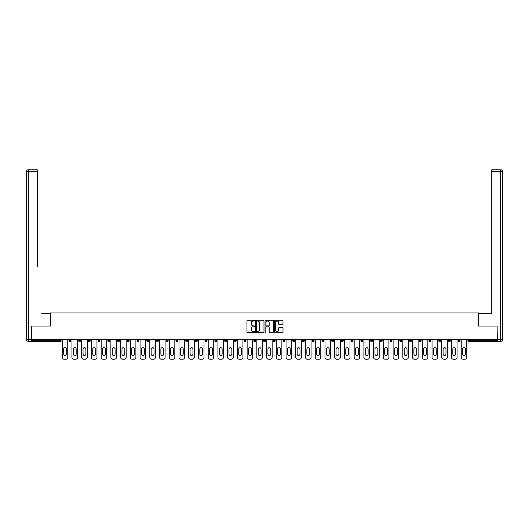 <?xml version="1.0" encoding="UTF-8"?>
<svg xmlns="http://www.w3.org/2000/svg" width="529" height="529" viewBox="0 0 529 529"><rect width="100%" height="100%" fill="white"/><g stroke="black" fill="none" stroke-linecap="round" stroke-linejoin="round"><path stroke-width="0.79" d="M254.522 320.627A0.43 0.43 0 0 0 254.092 320.197L247.585 320.197A0.615 0.615 0 0 0 246.97 320.812L246.97 331.828A0.615 0.615 0 0 0 247.585 332.443L254.092 332.443A0.43 0.43 0 0 0 254.522 332.014A0.43 0.43 0 0 0 254.092 331.584L253.246 331.584A1.957 1.957 0 0 1 251.288 329.627L251.288 328.707A1.957 1.957 0 0 1 253.246 326.75L254.092 326.75A0.43 0.43 0 0 0 254.522 326.32A0.43 0.43 0 0 0 254.092 325.89L253.246 325.89A1.957 1.957 0 0 1 251.288 323.933L251.288 323.014A1.957 1.957 0 0 1 253.246 321.057L254.092 321.057A0.43 0.43 0 0 0 254.522 320.627M282.393 324.515A0.615 0.615 0 0 0 283.008 323.9L283.008 320.812A0.615 0.615 0 0 0 282.393 320.197L275.173 320.197A0.615 0.615 0 0 0 274.558 320.812L274.558 331.828A0.615 0.615 0 0 0 275.173 332.443L282.393 332.443A0.615 0.615 0 0 0 283.008 331.828L283.008 328.099A0.615 0.615 0 0 0 282.393 327.484L279.305 327.484A0.615 0.615 0 0 0 278.69 328.099L278.69 329.951A1.64 1.64 0 0 1 277.051 331.584A1.64 1.64 0 0 1 275.417 329.951L275.417 322.69A1.64 1.64 0 0 1 277.051 321.057A1.64 1.64 0 0 1 278.69 322.69L278.69 323.9A0.615 0.615 0 0 0 279.305 324.515L282.393 324.515M33.248 169.776L28.321 169.776L37.242 169.776L33.248 169.776L37.242 169.776L37.242 171.647L28.321 171.647L28.321 339.453L31.687 339.453L31.687 326.043L50.467 326.043L50.467 312.937L478.533 312.937L478.533 326.043L497.121 326.043L497.121 339.704L31.879 339.704L31.879 340.702L60.134 340.702L60.134 339.704M31.879 326.043L31.879 339.704M263.964 320.812A0.615 0.615 0 0 0 263.349 320.197L256.129 320.197A0.615 0.615 0 0 0 255.514 320.812L255.514 331.828A0.615 0.615 0 0 0 256.129 332.443L263.349 332.443A0.615 0.615 0 0 0 263.964 331.828L263.964 320.812M265.651 320.197L272.871 320.197A0.615 0.615 0 0 1 273.486 320.812L273.486 331.828A0.615 0.615 0 0 1 272.871 332.443L269.783 332.443A0.615 0.615 0 0 1 269.168 331.828L269.168 327.358A0.615 0.615 0 0 0 268.553 326.75L266.504 326.75A0.615 0.615 0 0 0 265.895 327.358L265.895 332.014A0.43 0.43 0 0 1 265.465 332.443A0.43 0.43 0 0 1 265.036 332.014L265.036 320.812A0.615 0.615 0 0 1 265.651 320.197M61.073 339.704L61.073 340.702A0.939 0.939 0 0 1 60.134 341.635L31.879 341.635L31.879 340.702M497.121 339.704L497.121 341.635L468.866 341.635A0.939 0.939 0 0 1 467.927 340.702L467.927 339.704M68.935 339.704L68.935 340.702L68.935 339.704M60.134 341.635A0.939 0.939 0 0 0 61.073 340.702A0.939 0.939 0 0 1 60.134 341.635L60.134 340.702L61.073 340.702M69.868 341.635A0.939 0.939 0 0 1 68.935 340.702A0.939 0.939 0 0 0 69.868 341.635A0.939 0.939 0 0 0 70.807 340.702L70.807 339.704L70.807 340.702A0.939 0.939 0 0 1 69.868 341.635A0.939 0.939 0 0 1 68.935 340.702L70.807 340.702A0.939 0.939 0 0 1 69.868 341.635M78.662 339.704L78.662 340.702L78.662 339.704M80.534 339.704L80.534 340.702A0.939 0.939 0 0 1 79.601 341.635A0.939 0.939 0 0 1 78.662 340.702A0.939 0.939 0 0 0 79.601 341.635A0.939 0.939 0 0 0 80.534 340.702A0.939 0.939 0 0 1 79.601 341.635A0.939 0.939 0 0 1 78.662 340.702L80.534 340.702M88.396 339.704L88.396 340.702L88.396 339.704M90.267 339.704L90.267 340.702L90.267 339.704M98.13 340.702A0.939 0.939 0 0 0 99.062 341.635A0.939 0.939 0 0 0 100.001 340.702A0.939 0.939 0 0 1 99.062 341.635A0.939 0.939 0 0 0 100.001 340.702L100.001 339.704L100.001 340.702L98.13 340.702A0.939 0.939 0 0 0 99.062 341.635A0.939 0.939 0 0 1 98.13 340.702L98.13 339.704M107.856 339.704L107.856 340.702L107.856 339.704M109.728 339.704L109.728 340.702L109.728 339.704M119.461 339.704L119.461 340.702A0.939 0.939 0 0 1 118.529 341.635A0.939 0.939 0 0 1 117.59 340.702L117.59 339.704M128.256 341.635A0.939 0.939 0 0 0 129.195 340.702L129.195 339.704L129.195 340.702A0.939 0.939 0 0 1 128.256 341.635A0.939 0.939 0 0 1 127.324 340.702L127.324 339.704M137.051 339.704L137.051 340.702L137.051 339.704M138.922 339.704L138.922 340.702A0.939 0.939 0 0 1 137.99 341.635A0.939 0.939 0 0 1 137.051 340.702L138.922 340.702A0.939 0.939 0 0 1 137.99 341.635M148.656 339.704L148.656 340.702A0.939 0.939 0 0 1 147.723 341.635A0.939 0.939 0 0 1 146.784 340.702L146.784 339.704M157.45 341.635A0.939 0.939 0 0 0 158.389 340.702L158.389 339.704L158.389 340.702A0.939 0.939 0 0 1 157.45 341.635A0.939 0.939 0 0 1 156.518 340.702L156.518 339.704M168.123 339.704L168.123 340.702A0.939 0.939 0 0 1 167.184 341.635A0.939 0.939 0 0 1 166.251 340.702L166.251 339.704M175.978 339.704L175.978 340.702L175.978 339.704M177.85 339.704L177.85 340.702A0.939 0.939 0 0 1 176.917 341.635A0.939 0.939 0 0 1 175.978 340.702L177.85 340.702A0.939 0.939 0 0 1 176.917 341.635M187.583 339.704L187.583 340.702L185.712 340.702A0.939 0.939 0 0 0 186.644 341.635A0.939 0.939 0 0 1 185.712 340.702L185.712 339.704M196.378 341.635A0.939 0.939 0 0 0 197.317 340.702L197.317 339.704L197.317 340.702A0.939 0.939 0 0 1 196.378 341.635A0.939 0.939 0 0 1 195.446 340.702L195.446 339.704M207.044 339.704L207.044 340.702A0.939 0.939 0 0 1 206.112 341.635A0.939 0.939 0 0 1 205.173 340.702L205.173 339.704M214.906 339.704L214.906 340.702L214.906 339.704M216.778 339.704L216.778 340.702A0.939 0.939 0 0 1 215.845 341.635A0.939 0.939 0 0 1 214.906 340.702L216.778 340.702A0.939 0.939 0 0 1 215.845 341.635M226.511 339.704L226.511 340.702A0.939 0.939 0 0 1 225.572 341.635A0.939 0.939 0 0 1 224.64 340.702L224.64 339.704M234.367 340.702L236.238 340.702A0.939 0.939 0 0 1 235.306 341.635A0.939 0.939 0 0 0 236.238 340.702L236.238 339.704L236.238 340.702A0.939 0.939 0 0 1 235.306 341.635A0.939 0.939 0 0 1 234.367 340.702L234.367 339.704M245.972 339.704L245.972 340.702A0.939 0.939 0 0 1 245.039 341.635A0.939 0.939 0 0 1 244.1 340.702L244.1 339.704M253.834 339.704L253.834 340.702L253.834 339.704M255.705 339.704L255.705 340.702L255.705 339.704M263.561 339.704L263.561 340.702L263.561 339.704M265.439 339.704L265.439 340.702A0.939 0.939 0 0 1 264.5 341.635A0.939 0.939 0 0 1 263.561 340.702L265.439 340.702A0.939 0.939 0 0 1 264.5 341.635M273.295 339.704L273.295 340.702L273.295 339.704M275.166 339.704L275.166 340.702L275.166 339.704M283.028 339.704L283.028 340.702L283.028 339.704M284.9 339.704L284.9 340.702A0.939 0.939 0 0 1 283.961 341.635A0.939 0.939 0 0 1 283.028 340.702A0.939 0.939 0 0 0 283.961 341.635A0.939 0.939 0 0 0 284.9 340.702A0.939 0.939 0 0 1 283.961 341.635A0.939 0.939 0 0 1 283.028 340.702L284.9 340.702M294.633 339.704L294.633 340.702A0.939 0.939 0 0 1 293.694 341.635A0.939 0.939 0 0 1 292.762 340.702L292.762 339.704M304.36 339.704L304.36 340.702L302.489 340.702A0.939 0.939 0 0 0 303.428 341.635A0.939 0.939 0 0 1 302.489 340.702L302.489 339.704M314.094 339.704L314.094 340.702A0.939 0.939 0 0 1 313.155 341.635A0.939 0.939 0 0 1 312.222 340.702L312.222 339.704M321.956 339.704L321.956 340.702L321.956 339.704M323.827 339.704L323.827 340.702A0.939 0.939 0 0 1 322.888 341.635A0.939 0.939 0 0 1 321.956 340.702A0.939 0.939 0 0 0 322.888 341.635A0.939 0.939 0 0 1 321.956 340.702L323.827 340.702A0.939 0.939 0 0 1 322.888 341.635M333.554 339.704L333.554 340.702A0.939 0.939 0 0 1 332.622 341.635A0.939 0.939 0 0 1 331.683 340.702L331.683 339.704M343.288 339.704L343.288 340.702L341.417 340.702A0.939 0.939 0 0 0 342.356 341.635A0.939 0.939 0 0 1 341.417 340.702L341.417 339.704M353.022 339.704L353.022 340.702A0.939 0.939 0 0 1 352.083 341.635A0.939 0.939 0 0 1 351.15 340.702L351.15 339.704M362.749 339.704L362.749 340.702L360.877 340.702A0.939 0.939 0 0 0 361.816 341.635A0.939 0.939 0 0 1 360.877 340.702L360.877 339.704M372.482 339.704L372.482 340.702A0.939 0.939 0 0 1 371.55 341.635A0.939 0.939 0 0 1 370.611 340.702L370.611 339.704M382.216 339.704L382.216 340.702L380.344 340.702A0.939 0.939 0 0 0 381.277 341.635A0.939 0.939 0 0 1 380.344 340.702L380.344 339.704M391.949 339.704L391.949 340.702A0.939 0.939 0 0 1 391.01 341.635A0.939 0.939 0 0 1 390.078 340.702L390.078 339.704M401.676 339.704L401.676 340.702L399.805 340.702A0.939 0.939 0 0 0 400.744 341.635A0.939 0.939 0 0 1 399.805 340.702L399.805 339.704M411.41 339.704L411.41 340.702L409.539 340.702A0.939 0.939 0 0 0 410.471 341.635A0.939 0.939 0 0 1 409.539 340.702L409.539 339.704M421.144 339.704L421.144 340.702L419.272 340.702A0.939 0.939 0 0 0 420.205 341.635A0.939 0.939 0 0 1 419.272 340.702L419.272 339.704M430.87 339.704L430.87 340.702A0.939 0.939 0 0 1 429.938 341.635A0.939 0.939 0 0 1 428.999 340.702L428.999 339.704M440.604 339.704L440.604 340.702A0.939 0.939 0 0 1 439.672 341.635A0.939 0.939 0 0 1 438.733 340.702L438.733 339.704M450.338 339.704L450.338 340.702A0.939 0.939 0 0 1 449.399 341.635A0.939 0.939 0 0 1 448.466 340.702L448.466 339.704M460.065 339.704L460.065 340.702L458.193 340.702A0.939 0.939 0 0 0 459.132 341.635A0.939 0.939 0 0 1 458.193 340.702L458.193 339.704M89.328 341.635A0.939 0.939 0 0 1 88.396 340.702A0.939 0.939 0 0 0 89.328 341.635A0.939 0.939 0 0 0 90.267 340.702A0.939 0.939 0 0 1 89.328 341.635A0.939 0.939 0 0 1 88.396 340.702L90.267 340.702A0.939 0.939 0 0 1 89.328 341.635M108.795 341.635A0.939 0.939 0 0 1 107.856 340.702A0.939 0.939 0 0 0 108.795 341.635A0.939 0.939 0 0 0 109.728 340.702A0.939 0.939 0 0 1 108.795 341.635A0.939 0.939 0 0 1 107.856 340.702L109.728 340.702A0.939 0.939 0 0 1 108.795 341.635M186.644 341.635A0.939 0.939 0 0 0 187.583 340.702A0.939 0.939 0 0 1 186.644 341.635A0.939 0.939 0 0 1 185.712 340.702M254.766 341.635A0.939 0.939 0 0 1 253.834 340.702L255.705 340.702A0.939 0.939 0 0 1 254.766 341.635A0.939 0.939 0 0 0 255.705 340.702A0.939 0.939 0 0 1 254.766 341.635M274.234 341.635A0.939 0.939 0 0 1 273.295 340.702A0.939 0.939 0 0 0 274.234 341.635A0.939 0.939 0 0 0 275.166 340.702A0.939 0.939 0 0 1 274.234 341.635A0.939 0.939 0 0 1 273.295 340.702L275.166 340.702M303.428 341.635A0.939 0.939 0 0 0 304.36 340.702A0.939 0.939 0 0 1 303.428 341.635A0.939 0.939 0 0 1 302.489 340.702M342.356 341.635A0.939 0.939 0 0 0 343.288 340.702A0.939 0.939 0 0 1 342.356 341.635A0.939 0.939 0 0 1 341.417 340.702M362.749 340.702A0.939 0.939 0 0 1 361.816 341.635A0.939 0.939 0 0 0 362.749 340.702A0.939 0.939 0 0 1 361.816 341.635A0.939 0.939 0 0 1 360.877 340.702M381.277 341.635A0.939 0.939 0 0 0 382.216 340.702A0.939 0.939 0 0 1 381.277 341.635A0.939 0.939 0 0 1 380.344 340.702M391.01 341.635A0.939 0.939 0 0 0 391.949 340.702A0.939 0.939 0 0 1 391.01 341.635M400.744 341.635A0.939 0.939 0 0 0 401.676 340.702A0.939 0.939 0 0 1 400.744 341.635A0.939 0.939 0 0 1 399.805 340.702M410.471 341.635A0.939 0.939 0 0 0 411.41 340.702A0.939 0.939 0 0 1 410.471 341.635A0.939 0.939 0 0 1 409.539 340.702M420.205 341.635A0.939 0.939 0 0 0 421.144 340.702A0.939 0.939 0 0 1 420.205 341.635A0.939 0.939 0 0 1 419.272 340.702M449.399 341.635A0.939 0.939 0 0 0 450.338 340.702A0.939 0.939 0 0 1 449.399 341.635M460.065 340.702A0.939 0.939 0 0 1 459.132 341.635A0.939 0.939 0 0 0 460.065 340.702A0.939 0.939 0 0 1 459.132 341.635A0.939 0.939 0 0 1 458.193 340.702M256.803 321.057A0.43 0.43 0 0 0 256.373 321.487L256.373 331.161A0.43 0.43 0 0 0 256.803 331.584L257.689 331.584A1.957 1.957 0 0 0 259.646 329.627L259.646 323.014A1.957 1.957 0 0 0 257.689 321.057L256.803 321.057M269.168 322.723A1.64 1.64 0 0 0 267.529 321.083A1.64 1.64 0 0 0 265.895 322.723L265.895 325.282A0.615 0.615 0 0 0 266.504 325.89L268.553 325.89A0.615 0.615 0 0 0 269.168 325.282L269.168 322.723M66.436 349.12A1.435 1.435 0 0 0 65.001 347.685A1.435 1.435 0 0 0 63.566 349.12A1.435 1.435 0 0 1 65.001 347.685A1.435 1.435 0 0 1 66.436 349.12L66.436 354.046A1.435 1.435 0 0 1 65.001 355.481A1.435 1.435 0 0 1 63.566 354.046A1.435 1.435 0 0 0 65.001 355.481A1.435 1.435 0 0 0 66.436 354.046M62.224 339.704L62.224 357.353L62.224 339.704M64.095 359.224L65.907 359.224L64.095 359.224A1.871 1.871 0 0 1 62.224 357.353M67.778 339.704L67.778 357.353L67.778 339.704M63.566 354.046L63.566 349.12M65.907 359.224A1.871 1.871 0 0 0 67.778 357.353M50.407 326.043L50.407 313.254L41.546 313.254M37.242 171.647L37.242 266.464M31.687 339.453L31.687 341.324L28.321 341.324A1.871 1.871 0 0 1 26.45 339.453L26.45 171.647A1.871 1.871 0 0 1 28.321 169.776A1.871 1.871 0 0 0 26.45 171.647A1.871 1.871 0 0 1 28.321 169.776A1.871 1.871 0 0 0 26.45 171.647L28.321 171.647L28.321 169.776M487.454 313.254L491.758 313.254L491.758 169.776L500.679 169.776L491.758 169.776M478.593 326.043L478.593 313.254L491.758 313.254L491.758 266.464M497.313 339.453L500.679 339.453L500.679 171.647L502.55 171.647A1.871 1.871 0 0 0 500.679 169.776A1.871 1.871 0 0 1 502.55 171.647L502.55 339.453A1.871 1.871 0 0 1 500.679 341.324L497.313 341.324L497.121 326.043M76.169 349.12A1.435 1.435 0 0 0 74.734 347.685A1.435 1.435 0 0 0 73.3 349.12A1.435 1.435 0 0 1 74.734 347.685A1.435 1.435 0 0 1 76.169 349.12L76.169 354.046A1.435 1.435 0 0 1 74.734 355.481A1.435 1.435 0 0 1 73.3 354.046A1.435 1.435 0 0 0 74.734 355.481A1.435 1.435 0 0 0 76.169 354.046M71.957 339.704L71.957 357.353L71.957 339.704M73.829 359.224L75.64 359.224L73.829 359.224A1.871 1.871 0 0 1 71.957 357.353M77.512 339.704L77.512 357.353L77.512 339.704M85.903 349.12A1.435 1.435 0 0 0 84.468 347.685A1.435 1.435 0 0 0 83.033 349.12A1.435 1.435 0 0 1 84.468 347.685A1.435 1.435 0 0 1 85.903 349.12L85.903 354.046A1.435 1.435 0 0 1 84.468 355.481A1.435 1.435 0 0 1 83.033 354.046A1.435 1.435 0 0 0 84.468 355.481A1.435 1.435 0 0 0 85.903 354.046M81.691 339.704L81.691 357.353L81.691 339.704M83.562 359.224L85.367 359.224L83.562 359.224A1.871 1.871 0 0 1 81.691 357.353M87.239 339.704L87.239 357.353L87.239 339.704M95.63 349.12A1.435 1.435 0 0 0 94.195 347.685A1.435 1.435 0 0 0 92.76 349.12A1.435 1.435 0 0 1 94.195 347.685A1.435 1.435 0 0 1 95.63 349.12L95.63 354.046A1.435 1.435 0 0 1 94.195 355.481A1.435 1.435 0 0 1 92.76 354.046A1.435 1.435 0 0 0 94.195 355.481A1.435 1.435 0 0 0 95.63 354.046M91.418 339.704L91.418 357.353L91.418 339.704M93.289 359.224L95.101 359.224L93.289 359.224A1.871 1.871 0 0 1 91.418 357.353M96.972 339.704L96.972 357.353L96.972 339.704M105.364 349.12A1.435 1.435 0 0 0 103.929 347.685A1.435 1.435 0 0 0 102.494 349.12A1.435 1.435 0 0 1 103.929 347.685A1.435 1.435 0 0 1 105.364 349.12L105.364 354.046A1.435 1.435 0 0 1 103.929 355.481A1.435 1.435 0 0 1 102.494 354.046A1.435 1.435 0 0 0 103.929 355.481A1.435 1.435 0 0 0 105.364 354.046M101.151 339.704L101.151 357.353L101.151 339.704M103.023 359.224L104.835 359.224L103.023 359.224A1.871 1.871 0 0 1 101.151 357.353M106.706 339.704L106.706 357.353L106.706 339.704M115.097 349.12A1.435 1.435 0 0 0 113.662 347.685A1.435 1.435 0 0 0 112.227 349.12A1.435 1.435 0 0 1 113.662 347.685A1.435 1.435 0 0 1 115.097 349.12L115.097 354.046A1.435 1.435 0 0 1 113.662 355.481A1.435 1.435 0 0 1 112.227 354.046A1.435 1.435 0 0 0 113.662 355.481A1.435 1.435 0 0 0 115.097 354.046M110.885 339.704L110.885 357.353L110.885 339.704M112.756 359.224L114.562 359.224L112.756 359.224A1.871 1.871 0 0 1 110.885 357.353M116.433 339.704L116.433 357.353L116.433 339.704M73.3 354.046L73.3 349.12M75.64 359.224A1.871 1.871 0 0 0 77.512 357.353M83.033 354.046L83.033 349.12M85.367 359.224A1.871 1.871 0 0 0 87.239 357.353M92.76 354.046L92.76 349.12M95.101 359.224A1.871 1.871 0 0 0 96.972 357.353M102.494 354.046L102.494 349.12M104.835 359.224A1.871 1.871 0 0 0 106.706 357.353M112.227 354.046L112.227 349.12M114.562 359.224A1.871 1.871 0 0 0 116.433 357.353M124.824 349.12A1.435 1.435 0 0 0 123.389 347.685A1.435 1.435 0 0 0 121.954 349.12A1.435 1.435 0 0 1 123.389 347.685A1.435 1.435 0 0 1 124.824 349.12L124.824 354.046A1.435 1.435 0 0 1 123.389 355.481A1.435 1.435 0 0 1 121.954 354.046A1.435 1.435 0 0 0 123.389 355.481A1.435 1.435 0 0 0 124.824 354.046M120.619 339.704L120.619 357.353L120.619 339.704M122.49 359.224L124.295 359.224L122.49 359.224A1.871 1.871 0 0 1 120.619 357.353M126.167 339.704L126.167 357.353L126.167 339.704M121.954 354.046L121.954 349.12M124.295 359.224A1.871 1.871 0 0 0 126.167 357.353M134.558 349.12A1.435 1.435 0 0 0 133.123 347.685A1.435 1.435 0 0 0 131.688 349.12A1.435 1.435 0 0 1 133.123 347.685A1.435 1.435 0 0 1 134.558 349.12L134.558 354.046A1.435 1.435 0 0 1 133.123 355.481A1.435 1.435 0 0 1 131.688 354.046A1.435 1.435 0 0 0 133.123 355.481A1.435 1.435 0 0 0 134.558 354.046M130.346 339.704L130.346 357.353L130.346 339.704M132.217 359.224L134.029 359.224L132.217 359.224A1.871 1.871 0 0 1 130.346 357.353M135.9 339.704L135.9 357.353L135.9 339.704M131.688 354.046L131.688 349.12M134.029 359.224A1.871 1.871 0 0 0 135.9 357.353M144.291 349.12A1.435 1.435 0 0 0 142.856 347.685A1.435 1.435 0 0 0 141.422 349.12A1.435 1.435 0 0 1 142.856 347.685A1.435 1.435 0 0 1 144.291 349.12L144.291 354.046A1.435 1.435 0 0 1 142.856 355.481A1.435 1.435 0 0 1 141.422 354.046A1.435 1.435 0 0 0 142.856 355.481A1.435 1.435 0 0 0 144.291 354.046M140.079 339.704L140.079 357.353L140.079 339.704M141.951 359.224L143.762 359.224L141.951 359.224A1.871 1.871 0 0 1 140.079 357.353M145.634 339.704L145.634 357.353L145.634 339.704M141.422 354.046L141.422 349.12M143.762 359.224A1.871 1.871 0 0 0 145.634 357.353M154.018 349.12A1.435 1.435 0 0 0 152.583 347.685A1.435 1.435 0 0 0 151.149 349.12A1.435 1.435 0 0 1 152.583 347.685A1.435 1.435 0 0 1 154.018 349.12L154.018 354.046A1.435 1.435 0 0 1 152.583 355.481A1.435 1.435 0 0 1 151.149 354.046A1.435 1.435 0 0 0 152.583 355.481A1.435 1.435 0 0 0 154.018 354.046M149.813 339.704L149.813 357.353L149.813 339.704M151.684 359.224L153.489 359.224L151.684 359.224A1.871 1.871 0 0 1 149.813 357.353M155.361 339.704L155.361 357.353L155.361 339.704M151.149 354.046L151.149 349.12M153.489 359.224A1.871 1.871 0 0 0 155.361 357.353M163.752 349.12A1.435 1.435 0 0 0 162.317 347.685A1.435 1.435 0 0 0 160.882 349.12A1.435 1.435 0 0 1 162.317 347.685A1.435 1.435 0 0 1 163.752 349.12L163.752 354.046A1.435 1.435 0 0 1 162.317 355.481A1.435 1.435 0 0 1 160.882 354.046A1.435 1.435 0 0 0 162.317 355.481A1.435 1.435 0 0 0 163.752 354.046M159.54 339.704L159.54 357.353L159.54 339.704M161.411 359.224L163.223 359.224L161.411 359.224A1.871 1.871 0 0 1 159.54 357.353M165.094 339.704L165.094 357.353L165.094 339.704M160.882 354.046L160.882 349.12M163.223 359.224A1.871 1.871 0 0 0 165.094 357.353M173.486 349.12A1.435 1.435 0 0 0 172.051 347.685A1.435 1.435 0 0 0 170.616 349.12A1.435 1.435 0 0 1 172.051 347.685A1.435 1.435 0 0 1 173.486 349.12L173.486 354.046A1.435 1.435 0 0 1 172.051 355.481A1.435 1.435 0 0 1 170.616 354.046A1.435 1.435 0 0 0 172.051 355.481A1.435 1.435 0 0 0 173.486 354.046M169.273 339.704L169.273 357.353L169.273 339.704M171.145 359.224L172.957 359.224L171.145 359.224A1.871 1.871 0 0 1 169.273 357.353M174.828 339.704L174.828 357.353L174.828 339.704M170.616 354.046L170.616 349.12M172.957 359.224A1.871 1.871 0 0 0 174.828 357.353M183.219 349.12A1.435 1.435 0 0 0 181.784 347.685A1.435 1.435 0 0 0 180.349 349.12A1.435 1.435 0 0 1 181.784 347.685A1.435 1.435 0 0 1 183.219 349.12L183.219 354.046A1.435 1.435 0 0 1 181.784 355.481A1.435 1.435 0 0 1 180.349 354.046A1.435 1.435 0 0 0 181.784 355.481A1.435 1.435 0 0 0 183.219 354.046M179.007 339.704L179.007 357.353L179.007 339.704M180.878 359.224L182.684 359.224L180.878 359.224A1.871 1.871 0 0 1 179.007 357.353M184.555 339.704L184.555 357.353L184.555 339.704M180.349 354.046L180.349 349.12M182.684 359.224A1.871 1.871 0 0 0 184.555 357.353M192.946 349.12A1.435 1.435 0 0 0 191.511 347.685A1.435 1.435 0 0 0 190.076 349.12A1.435 1.435 0 0 1 191.511 347.685A1.435 1.435 0 0 1 192.946 349.12L192.946 354.046A1.435 1.435 0 0 1 191.511 355.481A1.435 1.435 0 0 1 190.076 354.046A1.435 1.435 0 0 0 191.511 355.481A1.435 1.435 0 0 0 192.946 354.046M188.734 339.704L188.734 357.353L188.734 339.704M190.605 359.224L192.417 359.224L190.605 359.224A1.871 1.871 0 0 1 188.734 357.353M194.288 339.704L194.288 357.353L194.288 339.704M190.076 354.046L190.076 349.12M192.417 359.224A1.871 1.871 0 0 0 194.288 357.353M202.68 349.12A1.435 1.435 0 0 0 201.245 347.685A1.435 1.435 0 0 0 199.81 349.12A1.435 1.435 0 0 1 201.245 347.685A1.435 1.435 0 0 1 202.68 349.12L202.68 354.046A1.435 1.435 0 0 1 201.245 355.481A1.435 1.435 0 0 1 199.81 354.046A1.435 1.435 0 0 0 201.245 355.481A1.435 1.435 0 0 0 202.68 354.046M198.468 339.704L198.468 357.353L198.468 339.704M200.339 359.224L202.151 359.224L200.339 359.224A1.871 1.871 0 0 1 198.468 357.353M204.022 339.704L204.022 357.353L204.022 339.704M199.81 354.046L199.81 349.12M202.151 359.224A1.871 1.871 0 0 0 204.022 357.353M212.413 349.12A1.435 1.435 0 0 0 210.978 347.685A1.435 1.435 0 0 0 209.544 349.12A1.435 1.435 0 0 1 210.978 347.685A1.435 1.435 0 0 1 212.413 349.12L212.413 354.046A1.435 1.435 0 0 1 210.978 355.481A1.435 1.435 0 0 1 209.544 354.046A1.435 1.435 0 0 0 210.978 355.481A1.435 1.435 0 0 0 212.413 354.046M208.201 339.704L208.201 357.353L208.201 339.704M210.073 359.224L211.878 359.224L210.073 359.224A1.871 1.871 0 0 1 208.201 357.353M213.749 339.704L213.749 357.353L213.749 339.704M209.544 354.046L209.544 349.12M211.878 359.224A1.871 1.871 0 0 0 213.749 357.353M222.14 349.12A1.435 1.435 0 0 0 220.705 347.685A1.435 1.435 0 0 0 219.271 349.12A1.435 1.435 0 0 1 220.705 347.685A1.435 1.435 0 0 1 222.14 349.12L222.14 354.046A1.435 1.435 0 0 1 220.705 355.481A1.435 1.435 0 0 1 219.271 354.046A1.435 1.435 0 0 0 220.705 355.481A1.435 1.435 0 0 0 222.14 354.046M217.935 339.704L217.935 357.353L217.935 339.704M219.806 359.224L221.611 359.224L219.806 359.224A1.871 1.871 0 0 1 217.935 357.353M223.483 339.704L223.483 357.353L223.483 339.704M219.271 354.046L219.271 349.12M221.611 359.224A1.871 1.871 0 0 0 223.483 357.353M231.874 349.12A1.435 1.435 0 0 0 230.439 347.685A1.435 1.435 0 0 0 229.004 349.12A1.435 1.435 0 0 1 230.439 347.685A1.435 1.435 0 0 1 231.874 349.12L231.874 354.046A1.435 1.435 0 0 1 230.439 355.481A1.435 1.435 0 0 1 229.004 354.046A1.435 1.435 0 0 0 230.439 355.481A1.435 1.435 0 0 0 231.874 354.046M227.662 339.704L227.662 357.353L227.662 339.704M229.533 359.224L231.345 359.224L229.533 359.224A1.871 1.871 0 0 1 227.662 357.353M233.216 339.704L233.216 357.353L233.216 339.704M229.004 354.046L229.004 349.12M231.345 359.224A1.871 1.871 0 0 0 233.216 357.353M241.608 349.12A1.435 1.435 0 0 0 240.173 347.685A1.435 1.435 0 0 0 238.738 349.12A1.435 1.435 0 0 1 240.173 347.685A1.435 1.435 0 0 1 241.608 349.12L241.608 354.046A1.435 1.435 0 0 1 240.173 355.481A1.435 1.435 0 0 1 238.738 354.046A1.435 1.435 0 0 0 240.173 355.481A1.435 1.435 0 0 0 241.608 354.046M237.395 339.704L237.395 357.353L237.395 339.704M239.267 359.224L241.079 359.224L239.267 359.224A1.871 1.871 0 0 1 237.395 357.353M242.95 339.704L242.95 357.353L242.95 339.704M251.335 349.12A1.435 1.435 0 0 0 249.9 347.685A1.435 1.435 0 0 0 248.465 349.12A1.435 1.435 0 0 1 249.9 347.685A1.435 1.435 0 0 1 251.335 349.12L251.335 354.046A1.435 1.435 0 0 1 249.9 355.481A1.435 1.435 0 0 1 248.465 354.046A1.435 1.435 0 0 0 249.9 355.481A1.435 1.435 0 0 0 251.335 354.046M247.129 339.704L247.129 357.353L247.129 339.704M249 359.224L250.806 359.224L249 359.224A1.871 1.871 0 0 1 247.129 357.353M252.677 339.704L252.677 357.353L252.677 339.704M261.068 349.12A1.435 1.435 0 0 0 259.633 347.685A1.435 1.435 0 0 0 258.198 349.12A1.435 1.435 0 0 1 259.633 347.685A1.435 1.435 0 0 1 261.068 349.12L261.068 354.046A1.435 1.435 0 0 1 259.633 355.481A1.435 1.435 0 0 1 258.198 354.046A1.435 1.435 0 0 0 259.633 355.481A1.435 1.435 0 0 0 261.068 354.046M256.856 339.704L256.856 357.353L256.856 339.704M258.727 359.224L260.539 359.224L258.727 359.224A1.871 1.871 0 0 1 256.856 357.353M262.41 339.704L262.41 357.353L262.41 339.704M270.802 349.12A1.435 1.435 0 0 0 269.367 347.685A1.435 1.435 0 0 0 267.932 349.12A1.435 1.435 0 0 1 269.367 347.685A1.435 1.435 0 0 1 270.802 349.12L270.802 354.046A1.435 1.435 0 0 1 269.367 355.481A1.435 1.435 0 0 1 267.932 354.046A1.435 1.435 0 0 0 269.367 355.481A1.435 1.435 0 0 0 270.802 354.046M266.59 339.704L266.59 357.353L266.59 339.704M268.461 359.224L270.273 359.224L268.461 359.224A1.871 1.871 0 0 1 266.59 357.353M272.144 339.704L272.144 357.353L272.144 339.704M280.535 349.12A1.435 1.435 0 0 0 279.1 347.685A1.435 1.435 0 0 0 277.665 349.12A1.435 1.435 0 0 1 279.1 347.685A1.435 1.435 0 0 1 280.535 349.12L280.535 354.046A1.435 1.435 0 0 1 279.1 355.481A1.435 1.435 0 0 1 277.665 354.046A1.435 1.435 0 0 0 279.1 355.481A1.435 1.435 0 0 0 280.535 354.046M276.323 339.704L276.323 357.353L276.323 339.704M278.194 359.224L280 359.224L278.194 359.224A1.871 1.871 0 0 1 276.323 357.353M281.871 339.704L281.871 357.353L281.871 339.704M290.262 349.12A1.435 1.435 0 0 0 288.827 347.685A1.435 1.435 0 0 0 287.392 349.12A1.435 1.435 0 0 1 288.827 347.685A1.435 1.435 0 0 1 290.262 349.12L290.262 354.046A1.435 1.435 0 0 1 288.827 355.481A1.435 1.435 0 0 1 287.392 354.046A1.435 1.435 0 0 0 288.827 355.481A1.435 1.435 0 0 0 290.262 354.046M286.05 339.704L286.05 357.353L286.05 339.704M287.921 359.224L289.733 359.224L287.921 359.224A1.871 1.871 0 0 1 286.05 357.353M291.605 339.704L291.605 357.353L291.605 339.704M299.996 349.12A1.435 1.435 0 0 0 298.561 347.685A1.435 1.435 0 0 0 297.126 349.12A1.435 1.435 0 0 1 298.561 347.685A1.435 1.435 0 0 1 299.996 349.12L299.996 354.046A1.435 1.435 0 0 1 298.561 355.481A1.435 1.435 0 0 1 297.126 354.046A1.435 1.435 0 0 0 298.561 355.481A1.435 1.435 0 0 0 299.996 354.046M295.784 339.704L295.784 357.353L295.784 339.704M297.655 359.224L299.467 359.224L297.655 359.224A1.871 1.871 0 0 1 295.784 357.353M301.338 339.704L301.338 357.353L301.338 339.704M309.729 349.12A1.435 1.435 0 0 0 308.295 347.685A1.435 1.435 0 0 0 306.86 349.12A1.435 1.435 0 0 1 308.295 347.685A1.435 1.435 0 0 1 309.729 349.12L309.729 354.046A1.435 1.435 0 0 1 308.295 355.481A1.435 1.435 0 0 1 306.86 354.046A1.435 1.435 0 0 0 308.295 355.481A1.435 1.435 0 0 0 309.729 354.046M305.517 339.704L305.517 357.353L305.517 339.704M307.389 359.224L309.194 359.224L307.389 359.224A1.871 1.871 0 0 1 305.517 357.353M311.065 339.704L311.065 357.353L311.065 339.704M319.456 349.12A1.435 1.435 0 0 0 318.022 347.685A1.435 1.435 0 0 0 316.587 349.12A1.435 1.435 0 0 1 318.022 347.685A1.435 1.435 0 0 1 319.456 349.12L319.456 354.046A1.435 1.435 0 0 1 318.022 355.481A1.435 1.435 0 0 1 316.587 354.046A1.435 1.435 0 0 0 318.022 355.481A1.435 1.435 0 0 0 319.456 354.046M315.251 339.704L315.251 357.353L315.251 339.704M317.122 359.224L318.927 359.224L317.122 359.224A1.871 1.871 0 0 1 315.251 357.353M320.799 339.704L320.799 357.353L320.799 339.704M329.19 349.12A1.435 1.435 0 0 0 327.755 347.685A1.435 1.435 0 0 0 326.32 349.12A1.435 1.435 0 0 1 327.755 347.685A1.435 1.435 0 0 1 329.19 349.12L329.19 354.046A1.435 1.435 0 0 1 327.755 355.481A1.435 1.435 0 0 1 326.32 354.046A1.435 1.435 0 0 0 327.755 355.481A1.435 1.435 0 0 0 329.19 354.046M324.978 339.704L324.978 357.353L324.978 339.704M326.849 359.224L328.661 359.224L326.849 359.224A1.871 1.871 0 0 1 324.978 357.353M330.532 339.704L330.532 357.353L330.532 339.704M338.924 349.12A1.435 1.435 0 0 0 337.489 347.685A1.435 1.435 0 0 0 336.054 349.12A1.435 1.435 0 0 1 337.489 347.685A1.435 1.435 0 0 1 338.924 349.12L338.924 354.046A1.435 1.435 0 0 1 337.489 355.481A1.435 1.435 0 0 1 336.054 354.046A1.435 1.435 0 0 0 337.489 355.481A1.435 1.435 0 0 0 338.924 354.046M334.712 339.704L334.712 357.353L334.712 339.704M336.583 359.224L338.395 359.224L336.583 359.224A1.871 1.871 0 0 1 334.712 357.353M340.266 339.704L340.266 357.353L340.266 339.704M348.651 349.12A1.435 1.435 0 0 0 347.216 347.685A1.435 1.435 0 0 0 345.781 349.12A1.435 1.435 0 0 1 347.216 347.685A1.435 1.435 0 0 1 348.651 349.12L348.651 354.046A1.435 1.435 0 0 1 347.216 355.481A1.435 1.435 0 0 1 345.781 354.046A1.435 1.435 0 0 0 347.216 355.481A1.435 1.435 0 0 0 348.651 354.046M344.445 339.704L344.445 357.353L344.445 339.704M346.316 359.224L348.122 359.224L346.316 359.224A1.871 1.871 0 0 1 344.445 357.353M349.993 339.704L349.993 357.353L349.993 339.704M358.384 349.12A1.435 1.435 0 0 0 356.949 347.685A1.435 1.435 0 0 0 355.514 349.12A1.435 1.435 0 0 1 356.949 347.685A1.435 1.435 0 0 1 358.384 349.12L358.384 354.046A1.435 1.435 0 0 1 356.949 355.481A1.435 1.435 0 0 1 355.514 354.046A1.435 1.435 0 0 0 356.949 355.481A1.435 1.435 0 0 0 358.384 354.046M354.172 339.704L354.172 357.353L354.172 339.704M356.043 359.224L357.855 359.224L356.043 359.224A1.871 1.871 0 0 1 354.172 357.353M359.727 339.704L359.727 357.353L359.727 339.704M368.118 349.12A1.435 1.435 0 0 0 366.683 347.685A1.435 1.435 0 0 0 365.248 349.12A1.435 1.435 0 0 1 366.683 347.685A1.435 1.435 0 0 1 368.118 349.12L368.118 354.046A1.435 1.435 0 0 1 366.683 355.481A1.435 1.435 0 0 1 365.248 354.046A1.435 1.435 0 0 0 366.683 355.481A1.435 1.435 0 0 0 368.118 354.046M363.906 339.704L363.906 357.353L363.906 339.704M365.777 359.224L367.589 359.224L365.777 359.224A1.871 1.871 0 0 1 363.906 357.353M369.46 339.704L369.46 357.353L369.46 339.704M377.851 349.12A1.435 1.435 0 0 0 376.417 347.685A1.435 1.435 0 0 0 374.982 349.12A1.435 1.435 0 0 1 376.417 347.685A1.435 1.435 0 0 1 377.851 349.12L377.851 354.046A1.435 1.435 0 0 1 376.417 355.481A1.435 1.435 0 0 1 374.982 354.046A1.435 1.435 0 0 0 376.417 355.481A1.435 1.435 0 0 0 377.851 354.046M373.639 339.704L373.639 357.353L373.639 339.704M375.511 359.224L377.316 359.224L375.511 359.224A1.871 1.871 0 0 1 373.639 357.353M379.187 339.704L379.187 357.353L379.187 339.704M387.578 349.12A1.435 1.435 0 0 0 386.144 347.685A1.435 1.435 0 0 0 384.709 349.12A1.435 1.435 0 0 1 386.144 347.685A1.435 1.435 0 0 1 387.578 349.12L387.578 354.046A1.435 1.435 0 0 1 386.144 355.481A1.435 1.435 0 0 1 384.709 354.046A1.435 1.435 0 0 0 386.144 355.481A1.435 1.435 0 0 0 387.578 354.046M383.366 339.704L383.366 357.353L383.366 339.704M385.238 359.224L387.049 359.224L385.238 359.224A1.871 1.871 0 0 1 383.366 357.353M388.921 339.704L388.921 357.353L388.921 339.704M397.312 349.12A1.435 1.435 0 0 0 395.877 347.685A1.435 1.435 0 0 0 394.442 349.12A1.435 1.435 0 0 1 395.877 347.685A1.435 1.435 0 0 1 397.312 349.12L397.312 354.046A1.435 1.435 0 0 1 395.877 355.481A1.435 1.435 0 0 1 394.442 354.046A1.435 1.435 0 0 0 395.877 355.481A1.435 1.435 0 0 0 397.312 354.046M393.1 339.704L393.1 357.353L393.1 339.704M394.971 359.224L396.783 359.224L394.971 359.224A1.871 1.871 0 0 1 393.1 357.353M398.654 339.704L398.654 357.353L398.654 339.704M407.046 349.12A1.435 1.435 0 0 0 405.611 347.685A1.435 1.435 0 0 0 404.176 349.12A1.435 1.435 0 0 1 405.611 347.685A1.435 1.435 0 0 1 407.046 349.12L407.046 354.046A1.435 1.435 0 0 1 405.611 355.481A1.435 1.435 0 0 1 404.176 354.046A1.435 1.435 0 0 0 405.611 355.481A1.435 1.435 0 0 0 407.046 354.046M402.834 339.704L402.834 357.353L402.834 339.704M404.705 359.224L406.51 359.224L404.705 359.224A1.871 1.871 0 0 1 402.834 357.353M408.381 339.704L408.381 357.353L408.381 339.704M416.773 349.12A1.435 1.435 0 0 0 415.338 347.685A1.435 1.435 0 0 0 413.903 349.12A1.435 1.435 0 0 1 415.338 347.685A1.435 1.435 0 0 1 416.773 349.12L416.773 354.046A1.435 1.435 0 0 1 415.338 355.481A1.435 1.435 0 0 1 413.903 354.046A1.435 1.435 0 0 0 415.338 355.481A1.435 1.435 0 0 0 416.773 354.046M412.567 339.704L412.567 357.353L412.567 339.704M414.438 359.224L416.244 359.224L414.438 359.224A1.871 1.871 0 0 1 412.567 357.353M418.115 339.704L418.115 357.353L418.115 339.704M426.506 349.12A1.435 1.435 0 0 0 425.071 347.685A1.435 1.435 0 0 0 423.636 349.12A1.435 1.435 0 0 1 425.071 347.685A1.435 1.435 0 0 1 426.506 349.12L426.506 354.046A1.435 1.435 0 0 1 425.071 355.481A1.435 1.435 0 0 1 423.636 354.046A1.435 1.435 0 0 0 425.071 355.481A1.435 1.435 0 0 0 426.506 354.046M422.294 339.704L422.294 357.353L422.294 339.704M424.165 359.224L425.977 359.224L424.165 359.224A1.871 1.871 0 0 1 422.294 357.353M427.849 339.704L427.849 357.353L427.849 339.704M436.24 349.12A1.435 1.435 0 0 0 434.805 347.685A1.435 1.435 0 0 0 433.37 349.12A1.435 1.435 0 0 1 434.805 347.685A1.435 1.435 0 0 1 436.24 349.12L436.24 354.046A1.435 1.435 0 0 1 434.805 355.481A1.435 1.435 0 0 1 433.37 354.046A1.435 1.435 0 0 0 434.805 355.481A1.435 1.435 0 0 0 436.24 354.046M432.028 339.704L432.028 357.353L432.028 339.704M433.899 359.224L435.711 359.224L433.899 359.224A1.871 1.871 0 0 1 432.028 357.353M437.582 339.704L437.582 357.353L437.582 339.704M445.967 349.12A1.435 1.435 0 0 0 444.532 347.685A1.435 1.435 0 0 0 443.097 349.12A1.435 1.435 0 0 1 444.532 347.685A1.435 1.435 0 0 1 445.967 349.12L445.967 354.046A1.435 1.435 0 0 1 444.532 355.481A1.435 1.435 0 0 1 443.097 354.046A1.435 1.435 0 0 0 444.532 355.481A1.435 1.435 0 0 0 445.967 354.046M441.761 339.704L441.761 357.353L441.761 339.704M443.633 359.224L445.438 359.224L443.633 359.224A1.871 1.871 0 0 1 441.761 357.353M447.309 339.704L447.309 357.353L447.309 339.704M455.7 349.12A1.435 1.435 0 0 0 454.266 347.685A1.435 1.435 0 0 0 452.831 349.12A1.435 1.435 0 0 1 454.266 347.685A1.435 1.435 0 0 1 455.7 349.12L455.7 354.046A1.435 1.435 0 0 1 454.266 355.481A1.435 1.435 0 0 1 452.831 354.046A1.435 1.435 0 0 0 454.266 355.481A1.435 1.435 0 0 0 455.7 354.046M451.488 339.704L451.488 357.353L451.488 339.704M453.36 359.224L455.171 359.224L453.36 359.224A1.871 1.871 0 0 1 451.488 357.353M457.043 339.704L457.043 357.353L457.043 339.704M238.738 354.046L238.738 349.12M241.079 359.224A1.871 1.871 0 0 0 242.95 357.353M248.465 354.046L248.465 349.12M250.806 359.224A1.871 1.871 0 0 0 252.677 357.353M258.198 354.046L258.198 349.12M260.539 359.224A1.871 1.871 0 0 0 262.41 357.353M267.932 354.046L267.932 349.12M270.273 359.224A1.871 1.871 0 0 0 272.144 357.353M277.665 354.046L277.665 349.12M280 359.224A1.871 1.871 0 0 0 281.871 357.353M287.392 354.046L287.392 349.12M289.733 359.224A1.871 1.871 0 0 0 291.605 357.353M297.126 354.046L297.126 349.12M299.467 359.224A1.871 1.871 0 0 0 301.338 357.353M306.86 354.046L306.86 349.12M309.194 359.224A1.871 1.871 0 0 0 311.065 357.353M316.587 354.046L316.587 349.12M318.927 359.224A1.871 1.871 0 0 0 320.799 357.353M326.32 354.046L326.32 349.12M328.661 359.224A1.871 1.871 0 0 0 330.532 357.353M336.054 354.046L336.054 349.12M338.395 359.224A1.871 1.871 0 0 0 340.266 357.353M345.781 354.046L345.781 349.12M348.122 359.224A1.871 1.871 0 0 0 349.993 357.353M355.514 354.046L355.514 349.12M357.855 359.224A1.871 1.871 0 0 0 359.727 357.353M365.248 354.046L365.248 349.12M367.589 359.224A1.871 1.871 0 0 0 369.46 357.353M374.982 354.046L374.982 349.12M377.316 359.224A1.871 1.871 0 0 0 379.187 357.353M384.709 354.046L384.709 349.12M387.049 359.224A1.871 1.871 0 0 0 388.921 357.353M394.442 354.046L394.442 349.12M396.783 359.224A1.871 1.871 0 0 0 398.654 357.353M404.176 354.046L404.176 349.12M406.51 359.224A1.871 1.871 0 0 0 408.381 357.353M413.903 354.046L413.903 349.12M416.244 359.224A1.871 1.871 0 0 0 418.115 357.353M423.636 354.046L423.636 349.12M425.977 359.224A1.871 1.871 0 0 0 427.849 357.353M433.37 354.046L433.37 349.12M435.711 359.224A1.871 1.871 0 0 0 437.582 357.353M443.097 354.046L443.097 349.12M445.438 359.224A1.871 1.871 0 0 0 447.309 357.353M452.831 354.046L452.831 349.12M455.171 359.224A1.871 1.871 0 0 0 457.043 357.353M465.434 349.12A1.435 1.435 0 0 0 463.999 347.685A1.435 1.435 0 0 0 462.564 349.12A1.435 1.435 0 0 1 463.999 347.685A1.435 1.435 0 0 1 465.434 349.12L465.434 354.046A1.435 1.435 0 0 1 463.999 355.481A1.435 1.435 0 0 1 462.564 354.046A1.435 1.435 0 0 0 463.999 355.481A1.435 1.435 0 0 0 465.434 354.046M461.222 339.704L461.222 357.353L461.222 339.704M463.093 359.224L464.905 359.224L463.093 359.224A1.871 1.871 0 0 1 461.222 357.353M466.776 339.704L466.776 357.353L466.776 339.704M462.564 354.046L462.564 349.12M464.905 359.224A1.871 1.871 0 0 0 466.776 357.353M468.866 339.704L468.866 340.702L497.121 340.702M467.927 340.702L468.866 340.702L468.866 341.635M118.529 341.635A0.939 0.939 0 0 0 119.461 340.702L117.59 340.702M129.195 340.702L127.324 340.702M147.723 341.635A0.939 0.939 0 0 0 148.656 340.702L146.784 340.702M158.389 340.702L156.518 340.702M167.184 341.635A0.939 0.939 0 0 0 168.123 340.702L166.251 340.702M197.317 340.702L195.446 340.702M206.112 341.635A0.939 0.939 0 0 0 207.044 340.702L205.173 340.702M225.572 341.635A0.939 0.939 0 0 0 226.511 340.702L224.64 340.702M245.039 341.635A0.939 0.939 0 0 0 245.972 340.702L244.1 340.702M293.694 341.635A0.939 0.939 0 0 0 294.633 340.702L292.762 340.702M313.155 341.635A0.939 0.939 0 0 0 314.094 340.702L312.222 340.702M332.622 341.635A0.939 0.939 0 0 0 333.554 340.702L331.683 340.702M352.083 341.635A0.939 0.939 0 0 0 353.022 340.702L351.15 340.702M371.55 341.635A0.939 0.939 0 0 0 372.482 340.702L370.611 340.702M391.949 340.702L390.078 340.702M429.938 341.635A0.939 0.939 0 0 0 430.87 340.702L428.999 340.702M439.672 341.635A0.939 0.939 0 0 0 440.604 340.702L438.733 340.702M450.338 340.702L448.466 340.702M28.321 341.324L28.321 339.453L26.45 339.453M500.679 169.776L500.679 171.647L491.758 171.647M502.55 339.453L500.679 339.453L500.679 341.324"/></g></svg>
